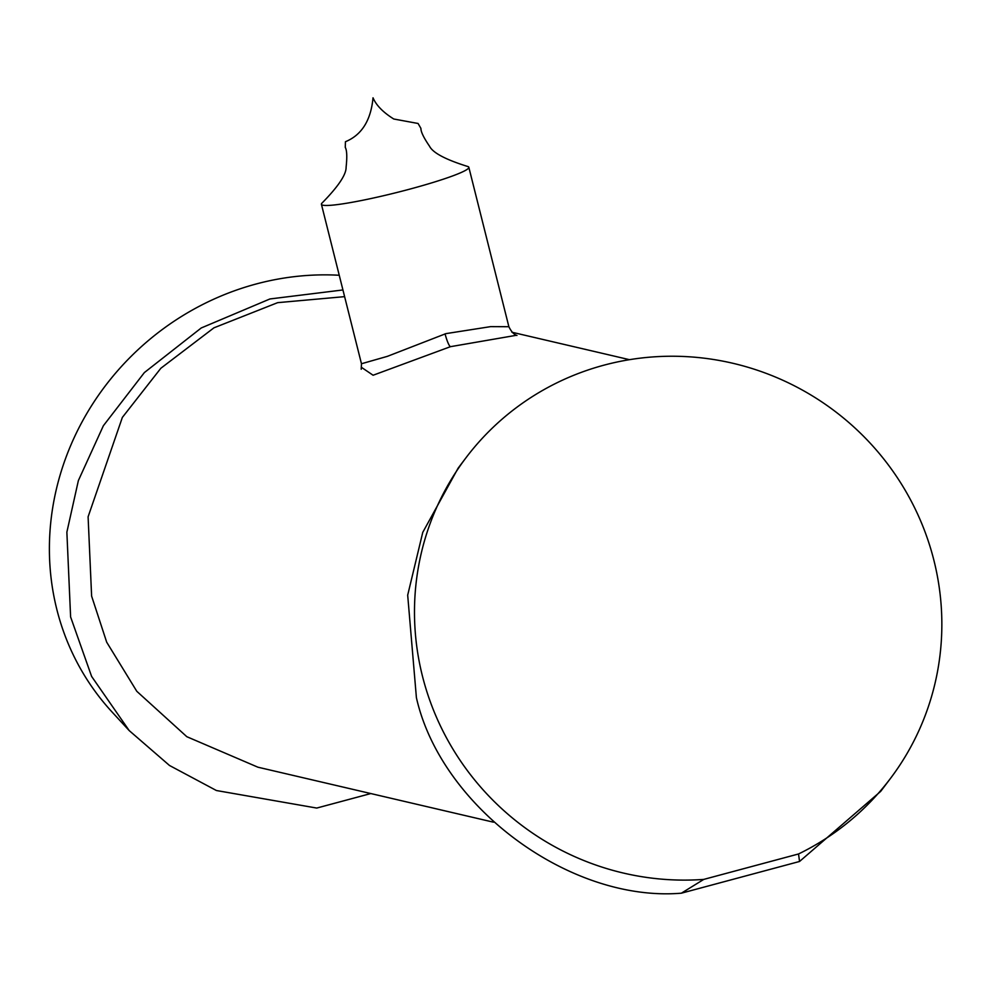 <?xml version="1.0" encoding="UTF-8"?>
<svg xmlns="http://www.w3.org/2000/svg" width="991" height="991" viewBox="0 0 991 991"><rect width="100%" height="100%" fill="white"/><g stroke="black" fill="none" stroke-linecap="round" stroke-linejoin="round"><path stroke-width="1.49" d="M468.086 166.599A75.997 6.925 165.9 0 1 468.83 167.268A75.997 6.925 165.9 0 1 409.63 189.17A75.997 6.925 165.9 0 1 321.418 204.295A75.997 6.925 165.9 0 1 321.753 203.353C338.166 186.68 346.293 174.627 346.107 167.194C347.209 156.9 346.937 150.298 345.264 147.386L345.438 141.725C361.715 135.024 370.907 120.382 373.025 97.812C376.208 105.294 383.133 112.367 393.774 119.007L418.078 123.479L420.915 128.384C420.828 131.741 423.702 137.687 429.537 146.234C432.894 152.874 445.739 159.662 468.086 166.599M321.418 204.295L361.467 363.747L387.37 356.351L445.913 333.633L490.619 326.634L508.879 326.72C511.306 331.675 513.995 334.599 516.955 335.466M516.398 335.28L450.471 346.677L373.099 375.242L361.69 367.5M344.608 296.643L277.641 302.664L213.945 327.823L160.827 368.28L122.364 417.409L88.1 516.794L91.618 596.111L106.694 642.193L136.795 691.297L186.816 736.697L257.908 767.195L493.468 822.183M370.807 793.556L316.736 808.061L216.41 790.521L169.498 765.473L129.202 730.59L91.606 676.407L70.609 616.947L66.868 532.167L78.376 480.573L103.374 425.734L144.364 372.579L201.235 327.971L269.936 298.96L342.936 289.954M339.244 275.263A265.997 248.704 137.3 0 0 54.567 599.555A265.997 248.704 137.3 0 0 112.07 712.021L129.202 730.59M465.931 457.842L458.139 468.148L422.761 532.365L407.685 595.17L416.406 697.676C441.094 807.145 570.296 902.479 681.374 893.188L703.759 879.401A265.997 259.605 -142.9 0 1 425.164 686.082A265.997 259.605 -142.9 0 1 465.931 457.842A265.997 259.605 -142.9 0 1 724.037 361.368A265.997 259.605 -142.9 0 1 931.168 550.278A265.997 259.605 -142.9 0 1 890.401 778.517A265.997 259.605 -142.9 0 1 798.535 853.969L799.539 861.476L880.665 791.4L890.401 778.517M703.759 879.401L798.535 853.969M799.539 861.476L681.374 893.188M450.471 346.677A12.672 2.044 74.8 0 1 445.07 333.856M511.876 332.22L629.483 359.683M468.83 167.268L508.879 326.72M361.467 363.747L361.207 369.259"/></g></svg>
